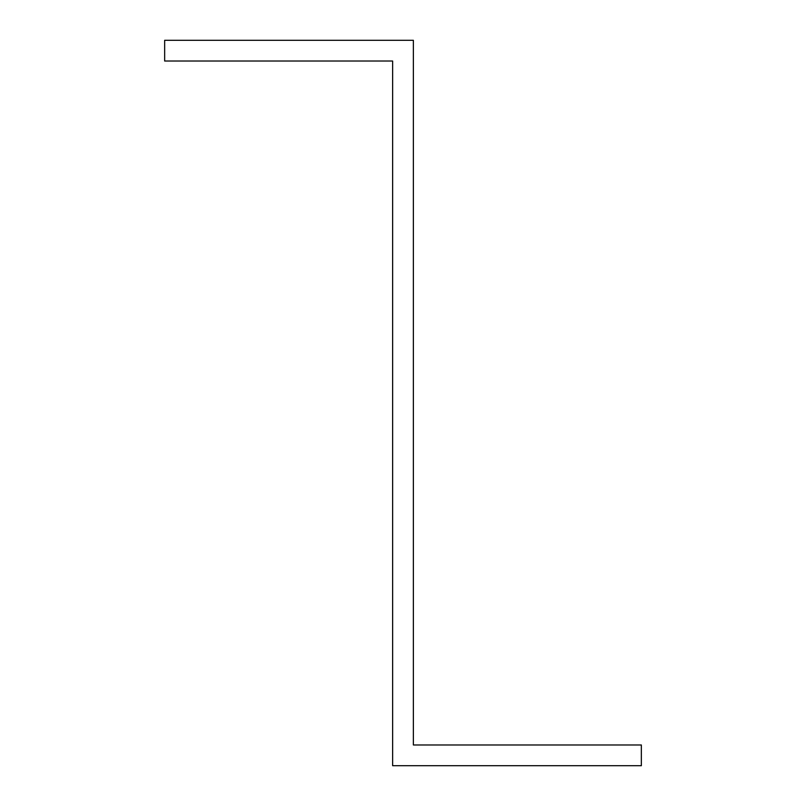 <?xml version="1.0" encoding="UTF-8"?>
<svg xmlns="http://www.w3.org/2000/svg" width="806" height="806" viewBox="0 0 806 806"><rect width="100%" height="100%" fill="white"/><g stroke="black" fill="none" stroke-linecap="round" stroke-linejoin="round"><path stroke-width="1.21" d="M413.367 739.797L413.367 744.976L641.344 744.976L641.344 765.7L392.633 765.7L392.633 61.024L164.656 61.024L164.656 40.3L413.367 40.3L413.367 739.797"/></g></svg>
